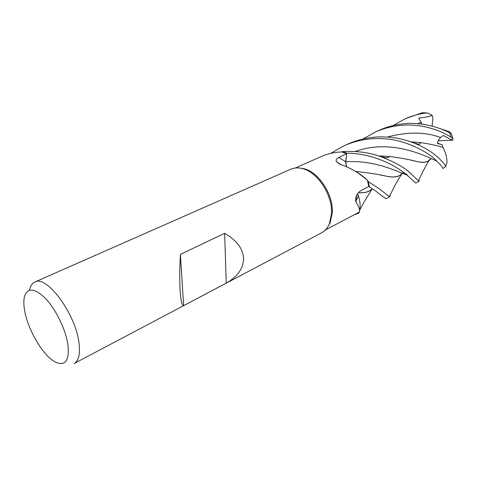 <?xml version="1.0" encoding="UTF-8"?>
<svg xmlns="http://www.w3.org/2000/svg" width="477" height="477" viewBox="0 0 477 477"><rect width="100%" height="100%" fill="white"/><g stroke="black" fill="none" stroke-linecap="round" stroke-linejoin="round"><path stroke-width="0.72" d="M357.684 193.567L359.223 198.641C360.302 203.232 360.397 207.465 359.503 211.359M355.329 214.197L358.722 213.13L359.02 212.247L358.722 213.13L355.389 214.34L358.704 213.171L359.014 212.247L325.308 230.027M299.055 167.976L304.064 168.715C318.833 172.197 333.465 194.789 332.296 212.659L330.167 222.759L327.663 227.106M357.625 193.65L358.4 195.749L355.794 201.461C359.235 207.429 360.409 210.971 359.324 212.08L359.014 212.247M355.794 201.461L355.598 200.734C355.663 196.035 357.44 192.678 360.934 190.651L368.727 186.471L367.523 180.652L368.268 181.564L369.24 186.561L368.691 186.495L375.643 190.979C382.083 196.202 385.643 198.736 386.322 198.593L389.971 196.661L389.298 196.613L379.531 188.987L368.304 181.612L367.385 180.163C359.867 173.193 350.649 167.874 339.743 164.201L336.297 161.518C335.772 159.753 336.619 158.394 338.831 157.434L346.618 153.737L345.742 161.786L346.558 166.568M34.803 282.038L290.827 169.204C294.369 167.671 298.31 167.487 302.662 168.649C317.742 172.203 332.707 195.32 331.521 213.583L329.357 223.898C327.556 228.024 324.956 230.999 321.552 232.812L74.156 363.51C78.759 360.856 80.374 354 78.997 342.939C75.742 314.021 46.502 274.597 34.803 282.038C32.18 283.243 30.433 285.86 29.568 289.897M180.401 254.39L224.637 233.313C236.783 240.378 243.079 248.821 243.532 258.653C243.383 268.426 237.624 276.594 226.241 283.147L183.621 305.662C182.023 305.96 180.872 301.106 180.169 291.113C179.537 280.583 179.614 268.342 180.401 254.39L183.621 305.662M67.931 344.68C69.511 360.475 65.432 366.33 55.702 362.234C43.526 356.444 27.809 330.036 24.619 310.455C23.713 305.232 23.611 300.838 24.315 297.272C27.207 287.285 34.302 287.714 45.607 298.56C55.946 309.49 65.766 329.762 67.931 344.68M418.889 179.805L419.086 181.284L418.407 180.777L410.447 173.151C404.067 167.272 393.996 161.703 380.235 156.438C368.787 152.419 356.301 150.804 342.778 151.597L341.615 151.919C334.556 152.211 327.92 153.683 321.719 156.337L295.305 168.005M346.481 166.533L345.688 161.769L346.701 153.165L345.724 162.949M358.454 173.306L366.342 179.322M346.618 153.737L342.003 152.014L342.736 151.614L346.707 153.135C372.34 153.326 395.332 165.06 406.857 174.981L415.711 183.067L419.086 181.284M356.653 195.248L355.782 201.437M358.4 195.749L359.223 198.641M367.523 180.652L368.268 181.564L369.24 186.561L368.691 186.489M345.73 163.098L346.594 166.586M224.637 233.313L226.241 283.147M359.3 212.086L358.704 213.171M330.692 153.379L344.728 145.449C358.144 139.719 372.179 137.555 386.835 138.968C405.516 140.405 427.869 151.775 435.811 160.153C442.924 167.063 442.292 167.749 443.05 168.524L442.817 168.148M410.751 141.818L419.754 142.462C429.521 143.935 437.242 145.563 442.918 147.351C445.864 152.849 447.187 158.078 446.901 163.056L445.745 166.05C444.963 164.571 442.751 162.043 439.12 158.459C432.603 152.258 424.023 147.029 413.38 142.772C400.245 138.002 392.303 137.084 380.771 136.851C369.711 136.994 358.984 139.29 348.598 143.744L344.728 145.449M390.264 194.735L389.971 196.661M345.759 161.828L346.701 153.165L342.736 151.614M439.538 128.414L449.125 131.664L451.224 133.435L444.129 130.239C430.701 124.33 414.751 122.792 407.114 123.537C396.953 124.241 387.801 126.417 379.656 130.054L379.215 130.251M393.012 125.57L405.229 118.785C412.223 115.792 418.985 113.89 425.52 113.073L427.714 113.037L432.228 115.398C428.704 116.704 424.19 117.586 418.681 118.046L422.056 124.127M429.556 159.64L429.097 160.081M430.039 159.294L429.616 159.783C427.267 162.46 423.081 163.051 417.053 161.56C410.453 159.729 401.151 158.018 389.149 156.414L378.684 155.931M429.866 159.407L428.799 160.457C426.438 162.478 422.473 162.83 416.91 161.512L411.526 160.314M389.256 156.468L378.863 155.991M358.477 192.607C364.082 193.107 368.357 192.088 371.285 189.53M371.798 189.178C368.751 192.082 364.303 193.233 358.442 192.642M423.928 112.691L421.746 112.918L405.528 118.654M402.153 173.437L401.079 174.469C397.961 177.062 392.976 177.617 386.114 176.138L380.688 175.107M402.326 173.342L402.057 173.64C399.064 177.003 393.799 177.849 386.263 176.18C378.774 174.397 368.685 172.829 355.997 171.487L355.711 171.47M362.973 138.974L376.091 131.628C392.136 124.998 408.33 123.352 424.667 126.697C440.08 130.352 444.355 133.405 451.188 137.203L452.971 138.902L452.768 140.196C447.969 138.384 449.388 138.628 447.545 137.775L443.222 135.462L440.676 137.555C439.21 138.67 438.077 140.596 437.266 143.327L442.322 144.823L442.871 147.327L440.456 146.689M452.768 140.196L438.226 140.727M342.778 151.597L346.707 153.135M368.304 181.612L369.27 186.567M442.322 144.823L437.32 143.1M432.228 115.398L432.895 118.183L432.09 126.071M345.688 161.769L338.831 157.434M406.917 175.029C398.778 172.424 375.357 159.712 345.765 161.786L345.742 161.786M445.876 166.252L443.05 168.524L445.959 166.294M421.185 122.577L417.339 123.644M436.795 161.095C430.779 158.841 393.752 137.525 355.162 151.501M440.676 137.555C425.424 131.801 407.668 131.634 387.396 137.048M449.519 132.815L451.188 137.203M421.746 112.918L425.52 113.073M330.167 222.759L329.357 223.898M340.566 164.428L336.297 161.518M304.064 168.715L302.662 168.649M449.125 131.664L444.129 130.239M429.616 159.783C424.9 167.111 426.003 165.895 423.23 170.891L418.407 180.777M389.149 156.414L388.779 157.41L385.959 157.762L380.241 156.438M431.178 158.835L428.799 160.457M371.965 189.238L364.672 200.978L359.795 209.88M401.079 174.469C402.224 172.316 404.275 172.43 407.227 174.803M356.325 171.863L355.997 171.487M389.298 196.613L394.723 185.941C398.2 179.34 398.933 178.422 402.057 173.64M413.392 142.778L418.633 144.191L419.897 143.976C420.601 143.678 420.553 143.172 419.754 142.462M445.745 166.05L446.901 163.056M451.224 133.435L452.971 138.902M376.091 131.628L379.656 130.06M427.714 113.037L423.099 112.697"/></g></svg>
